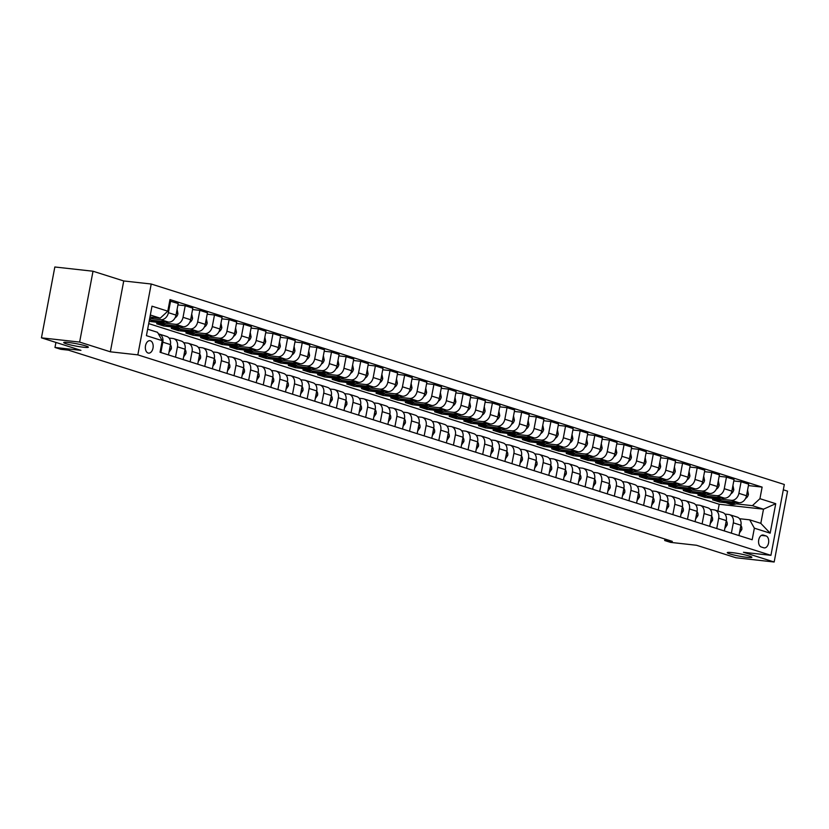<?xml version="1.0" encoding="UTF-8"?>
<svg xmlns="http://www.w3.org/2000/svg" width="829" height="829" viewBox="0 0 829 829"><rect width="100%" height="100%" fill="white"/><g stroke="black" fill="none" stroke-linecap="round" stroke-linejoin="round"><path stroke-width="1.24" d="M83.532 347.237A12.528 1.202 10.7 0 1 70.496 344.926A12.528 1.202 10.7 0 1 63.729 342.543A12.528 1.202 10.7 0 1 68.558 342.501A12.528 1.202 10.7 0 1 81.594 344.812A12.528 1.202 10.7 0 1 88.361 347.196A12.528 1.202 10.7 0 1 83.532 347.237M747.053 557.347A12.528 1.202 10.7 0 1 734.017 555.026A12.528 1.202 10.7 0 1 727.261 552.653A12.528 1.202 10.7 0 1 732.08 552.611A12.528 1.202 10.7 0 1 745.116 554.922A12.528 1.202 10.7 0 1 751.882 557.306A12.528 1.202 10.7 0 1 747.053 557.347M148.101 353.04A6.269 3.886 96.3 0 0 148.567 353.144A6.269 3.886 96.3 0 0 153.064 347.724A6.269 3.886 96.3 0 0 150.422 340.781A6.269 3.886 96.3 0 0 149.956 340.688A6.269 3.886 96.3 0 0 145.448 346.107A6.269 3.886 96.3 0 0 148.101 353.04M93.014 271.228L54.838 266.99L41.45 337.838L79.625 342.076L110.35 351.807L137.832 354.864L151.22 284.015L123.739 280.958L93.014 271.228L79.625 342.076M137.832 354.864L770.929 555.337L784.317 484.488L151.22 284.015M770.929 555.337L743.447 552.28L774.162 562.01L787.55 491.162L783.312 489.825M774.162 562.01L735.986 557.772L696.484 545.264L670.526 542.373L664.671 540.518L672.309 541.368L68.475 350.159L60.838 349.31L54.983 347.465L80.941 350.346L41.45 337.838M766.037 535.928L763.468 535.109A6.072 3.762 96.3 0 0 763.012 535.016A6.072 3.762 96.3 0 0 758.659 540.27A6.072 3.762 96.3 0 0 761.229 546.985L763.799 547.803A6.072 3.762 96.3 0 0 764.255 547.896A6.072 3.762 96.3 0 0 768.607 542.653A6.072 3.762 96.3 0 0 766.037 535.928L761.374 535.41M759.934 498.685L775.737 503.69L770.162 533.171L754.359 528.177L749.696 519.835L760.815 523.358L763.499 509.182L752.38 505.669L759.934 498.685L762.12 487.1L169.986 299.59L167.79 311.176L160.235 318.16L150.329 315.02M147.645 329.186L157.562 332.325L162.225 340.667L160.038 352.252L752.172 539.752L754.359 528.177M162.225 340.667L146.422 335.662L151.997 306.181L167.79 311.176M55.937 342.429L54.983 347.465M664.951 539.047L664.671 540.518M717.935 510.996L719.209 504.26L763.499 509.182L775.737 503.69M749.696 519.835L739.53 518.705M175.499 357.154L177.458 346.812A7.834 6.104 -72.4 0 0 173.717 338.667A7.834 6.104 -72.4 0 0 172.795 338.47L169.043 338.056M190.131 361.786L192.09 351.444A7.834 6.104 -72.4 0 0 188.338 343.299A7.834 6.104 -72.4 0 0 187.427 343.102L183.675 342.688M204.763 366.418L206.711 356.076A7.834 6.104 -72.4 0 0 202.97 347.931A7.834 6.104 -72.4 0 0 202.048 347.734L198.297 347.32M219.384 371.05L221.343 360.708A7.834 6.104 -72.4 0 0 217.602 352.563A7.834 6.104 -72.4 0 0 216.68 352.366L212.929 351.952M234.016 375.682L235.975 365.34A7.834 6.104 -72.4 0 0 232.224 357.195A7.834 6.104 -72.4 0 0 231.312 356.998L227.56 356.584M248.648 380.314L250.596 369.972A7.834 6.104 -72.4 0 0 246.855 361.827A7.834 6.104 -72.4 0 0 245.933 361.631L242.182 361.216M263.27 384.946L265.228 374.604A7.834 6.104 -72.4 0 0 261.477 366.459A7.834 6.104 -72.4 0 0 260.565 366.263L256.814 365.848M277.902 389.578L279.85 379.236A7.834 6.104 -72.4 0 0 276.109 371.091A7.834 6.104 -72.4 0 0 275.197 370.895L271.435 370.48M292.523 394.21L294.482 383.868A7.834 6.104 -72.4 0 0 290.741 375.724A7.834 6.104 -72.4 0 0 289.818 375.527L286.067 375.112M307.155 398.842L309.113 388.5A7.834 6.104 -72.4 0 0 305.362 380.356A7.834 6.104 -72.4 0 0 304.45 380.159L300.699 379.744M321.787 403.474L323.735 393.133A7.834 6.104 -72.4 0 0 319.994 384.988A7.834 6.104 -72.4 0 0 319.072 384.791L315.321 384.376M336.408 408.106L338.367 397.765A7.834 6.104 -72.4 0 0 334.626 389.62A7.834 6.104 -72.4 0 0 333.704 389.423L329.952 389.008M351.04 412.738L352.988 402.397A7.834 6.104 -72.4 0 0 349.247 394.252A7.834 6.104 -72.4 0 0 348.335 394.055L344.584 393.64M365.672 417.37L367.62 407.029A7.834 6.104 -72.4 0 0 363.879 398.884A7.834 6.104 -72.4 0 0 362.957 398.687L359.206 398.272M380.293 422.002L382.252 411.661A7.834 6.104 -72.4 0 0 378.501 403.516A7.834 6.104 -72.4 0 0 377.589 403.319L373.838 402.904M394.925 426.634L396.873 416.293A7.834 6.104 -72.4 0 0 393.133 408.148A7.834 6.104 -72.4 0 0 392.221 407.951L388.459 407.536M409.547 431.267L411.505 420.925A7.834 6.104 -72.4 0 0 407.764 412.78A7.834 6.104 -72.4 0 0 406.842 412.583L403.091 412.168M424.179 435.899L426.137 425.557A7.834 6.104 -72.4 0 0 422.386 417.412A7.834 6.104 -72.4 0 0 421.474 417.215L417.723 416.8M438.81 440.531L440.759 430.189A7.834 6.104 -72.4 0 0 437.018 422.044A7.834 6.104 -72.4 0 0 436.095 421.847L432.344 421.433M453.432 445.163L455.39 434.821A7.834 6.104 -72.4 0 0 451.639 426.676A7.834 6.104 -72.4 0 0 450.727 426.479L446.976 426.065M468.064 449.795L470.012 439.453A7.834 6.104 -72.4 0 0 466.271 431.308A7.834 6.104 -72.4 0 0 465.359 431.111L461.608 430.697M482.696 454.427L484.644 444.085A7.834 6.104 -72.4 0 0 480.903 435.94A7.834 6.104 -72.4 0 0 479.981 435.743L476.229 435.329M497.317 459.059L499.276 448.717A7.834 6.104 -72.4 0 0 495.524 440.572A7.834 6.104 -72.4 0 0 494.612 440.375L490.861 439.961M511.949 463.691L513.897 453.349A7.834 6.104 -72.4 0 0 510.156 445.204A7.834 6.104 -72.4 0 0 509.244 445.007L505.483 444.593M526.57 468.323L528.529 457.981A7.834 6.104 -72.4 0 0 524.788 449.836A7.834 6.104 -72.4 0 0 523.866 449.639L520.115 449.225M541.202 472.955L543.161 462.613A7.834 6.104 -72.4 0 0 539.41 454.468A7.834 6.104 -72.4 0 0 538.498 454.271L534.746 453.857M555.834 477.587L557.782 467.245A7.834 6.104 -72.4 0 0 554.041 459.1A7.834 6.104 -72.4 0 0 553.119 458.903L549.368 458.489M570.456 482.219L572.414 471.877A7.834 6.104 -72.4 0 0 568.663 463.732A7.834 6.104 -72.4 0 0 567.751 463.535L564 463.121M585.087 486.851L587.036 476.509A7.834 6.104 -72.4 0 0 583.295 468.364A7.834 6.104 -72.4 0 0 582.383 468.167L578.621 467.753M599.719 491.483L601.667 481.141A7.834 6.104 -72.4 0 0 597.927 472.996A7.834 6.104 -72.4 0 0 597.004 472.799L593.253 472.385M614.341 496.115L616.299 485.773A7.834 6.104 -72.4 0 0 612.548 477.628A7.834 6.104 -72.4 0 0 611.636 477.431L607.885 477.017M628.973 500.747L630.921 490.405A7.834 6.104 -72.4 0 0 627.18 482.26A7.834 6.104 -72.4 0 0 626.258 482.063L622.506 481.649M643.594 505.379L645.553 495.037A7.834 6.104 -72.4 0 0 641.812 486.892A7.834 6.104 -72.4 0 0 640.89 486.696L637.138 486.281M658.226 510.011L660.185 499.669A7.834 6.104 -72.4 0 0 656.433 491.524A7.834 6.104 -72.4 0 0 655.521 491.328L651.77 490.913M672.858 514.643L674.806 504.301A7.834 6.104 -72.4 0 0 671.065 496.156A7.834 6.104 -72.4 0 0 670.143 495.96L666.392 495.545M687.479 519.275L689.438 508.933A7.834 6.104 -72.4 0 0 685.687 500.789A7.834 6.104 -72.4 0 0 684.775 500.592L681.024 500.177M702.111 523.907L704.059 513.565A7.834 6.104 -72.4 0 0 700.318 505.421A7.834 6.104 -72.4 0 0 699.407 505.224L695.645 504.809M716.743 528.539L718.691 518.198A7.834 6.104 -72.4 0 0 714.95 510.053A7.834 6.104 -72.4 0 0 714.028 509.856L710.277 509.441M731.365 533.171L733.323 522.83A7.834 6.104 -72.4 0 0 729.572 514.685A7.834 6.104 -72.4 0 0 728.66 514.488L724.909 514.073M719.81 500.602L719.541 502.011L725.738 502.706M736.256 503.877L752.38 505.669M719.541 502.011L712.525 499.794L738.94 502.726A7.834 6.104 -72.4 0 0 746.494 495.752L748.691 484.167L741.085 481.753L733.789 480.944M705.178 495.97L704.919 497.379L711.106 498.074M721.624 499.245L731.333 500.322A7.834 6.104 -72.4 0 0 738.888 493.338L741.085 481.753M704.919 497.379L697.894 495.162L724.318 498.094A7.834 6.104 -72.4 0 0 731.872 491.12L734.059 479.535L726.453 477.121L719.168 476.312M690.557 491.338L690.288 492.747L696.484 493.442M707.002 494.612L716.712 495.69A7.834 6.104 -72.4 0 0 724.266 488.706L726.453 477.121M690.288 492.747L683.262 490.53L709.686 493.462A7.834 6.104 -72.4 0 0 717.24 486.488L719.427 474.903L711.821 472.489L704.536 471.68M675.925 486.706L675.656 488.115L681.852 488.809M692.37 489.98L702.08 491.058A7.834 6.104 -72.4 0 0 709.634 484.074L711.821 472.489M675.656 488.115L668.64 485.898L695.054 488.83A7.834 6.104 -72.4 0 0 702.619 481.856L704.805 470.271L697.199 467.857L689.904 467.048M661.304 482.074L661.034 483.483L667.221 484.177M677.739 485.348L687.448 486.426A7.834 6.104 -72.4 0 0 695.003 479.442L697.199 467.857M661.034 483.483L654.008 481.266L680.433 484.198A7.834 6.104 -72.4 0 0 687.987 477.224L690.174 465.639L682.568 463.224L675.283 462.416M646.672 477.442L646.402 478.851L652.599 479.545M663.117 480.716L672.827 481.794A7.834 6.104 -72.4 0 0 680.381 474.81L682.568 463.224M646.402 478.851L639.387 476.634L665.801 479.566A7.834 6.104 -72.4 0 0 673.355 472.592L675.552 461.007L667.936 458.592L660.651 457.784M632.04 472.81L631.781 474.219L637.967 474.913M648.485 476.084L658.195 477.162A7.834 6.104 -72.4 0 0 665.749 470.178L667.936 458.592M631.781 474.219L624.755 472.002L651.179 474.934A7.834 6.104 -72.4 0 0 658.734 467.96L660.92 456.375L653.314 453.96L646.029 453.152M617.418 468.178L617.149 469.587L623.335 470.281M633.864 471.452L643.563 472.53A7.834 6.104 -72.4 0 0 651.128 465.546L653.314 453.96M617.149 469.587L610.123 467.369L636.548 470.302A7.834 6.104 -72.4 0 0 644.102 463.328L646.288 451.743L638.682 449.328L631.397 448.52M602.787 463.546L602.517 464.955L608.714 465.649M619.232 466.82L628.942 467.898A7.834 6.104 -72.4 0 0 636.496 460.914L638.682 449.328M602.517 464.955L595.502 462.737L621.916 465.67A7.834 6.104 -72.4 0 0 629.47 458.696L631.667 447.111L624.061 444.696L616.766 443.888M588.155 458.914L587.896 460.323L594.082 461.017M604.6 462.188L614.31 463.266A7.834 6.104 -72.4 0 0 621.864 456.282L624.061 444.696M587.896 460.323L580.87 458.105L607.294 461.038A7.834 6.104 -72.4 0 0 614.849 454.064L617.035 442.479L609.429 440.064L602.144 439.256M573.533 454.282L573.264 455.691L579.461 456.385M589.979 457.556L599.688 458.634A7.834 6.104 -72.4 0 0 607.242 451.65L609.429 440.064M573.264 455.691L566.238 453.473L592.662 456.406A7.834 6.104 -72.4 0 0 600.217 449.432L602.403 437.847L594.797 435.432L587.512 434.624M558.901 449.65L558.632 451.059L564.829 451.753M575.347 452.924L585.056 454.002A7.834 6.104 -72.4 0 0 592.611 447.018L594.797 435.432M558.632 451.059L551.617 448.841L578.031 451.774A7.834 6.104 -72.4 0 0 585.595 444.8L587.782 433.215L580.176 430.8L572.88 429.992M544.28 445.018L544.011 446.427L550.197 447.121M560.725 448.292L570.425 449.37A7.834 6.104 -72.4 0 0 577.989 442.385L580.176 430.8M544.011 446.427L536.985 444.209L563.409 447.142A7.834 6.104 -72.4 0 0 570.963 440.168L573.15 428.583L565.544 426.168L558.259 425.36M529.648 440.386L529.379 441.795L535.575 442.489M546.093 443.66L555.803 444.738A7.834 6.104 -72.4 0 0 563.357 437.753L565.544 426.168M529.379 441.795L522.363 439.577L548.777 442.51A7.834 6.104 -72.4 0 0 556.332 435.536L558.528 423.951L550.922 421.536L543.627 420.728M515.016 435.753L514.757 437.163L520.944 437.857M531.462 439.028L541.171 440.106A7.834 6.104 -72.4 0 0 548.725 433.121L550.922 421.536M514.757 437.163L507.731 434.945L534.156 437.878A7.834 6.104 -72.4 0 0 541.71 430.904L543.897 419.319L536.29 416.904L529.006 416.096M500.395 431.121L500.125 432.531L506.312 433.225M516.84 434.396L526.539 435.474A7.834 6.104 -72.4 0 0 534.104 428.489L536.29 416.904M500.125 432.531L493.1 430.313L519.524 433.246A7.834 6.104 -72.4 0 0 527.078 426.272L529.265 414.687L521.659 412.272L514.374 411.464M485.763 426.489L485.493 427.899L491.69 428.593M502.208 429.764L511.918 430.842A7.834 6.104 -72.4 0 0 519.472 423.857L521.659 412.272M485.493 427.899L478.478 425.681L504.892 428.614A7.834 6.104 -72.4 0 0 512.446 421.64L514.643 410.054L507.037 407.64L499.742 406.832M471.131 421.857L470.872 423.267L477.058 423.961M487.576 425.132L497.286 426.21A7.834 6.104 -72.4 0 0 504.84 419.225L507.037 407.64M470.872 423.267L463.846 421.049L490.271 423.982A7.834 6.104 -72.4 0 0 497.825 417.008L500.011 405.422L492.405 403.008L485.12 402.2M456.51 417.225L456.24 418.635L462.437 419.329M472.955 420.5L482.665 421.578A7.834 6.104 -72.4 0 0 490.219 414.593L492.405 403.008M456.24 418.635L449.225 416.417L475.639 419.35A7.834 6.104 -72.4 0 0 483.193 412.376L485.379 400.79L477.773 398.376L470.489 397.568M441.878 412.593L441.608 414.003L447.805 414.697M458.323 415.868L468.033 416.946A7.834 6.104 -72.4 0 0 475.587 409.961L477.773 398.376M441.608 414.003L434.593 411.785L461.007 414.718A7.834 6.104 -72.4 0 0 468.572 407.744L470.758 396.158L463.152 393.744L455.857 392.936M427.256 407.961L426.987 409.371L433.173 410.065M443.702 411.236L453.401 412.314A7.834 6.104 -72.4 0 0 460.965 405.329L463.152 393.744M426.987 409.371L419.961 407.153L446.385 410.086A7.834 6.104 -72.4 0 0 453.94 403.112L456.126 391.526L448.52 389.112L441.235 388.304M412.624 403.329L412.355 404.739L418.552 405.433M429.07 406.604L438.779 407.681A7.834 6.104 -72.4 0 0 446.334 400.697L448.52 389.112M412.355 404.739L405.34 402.521L431.754 405.454A7.834 6.104 -72.4 0 0 439.308 398.48L441.505 386.894L433.899 384.48L426.603 383.672M397.993 398.697L397.733 400.106L403.92 400.801M414.438 401.972L424.147 403.049A7.834 6.104 -72.4 0 0 431.702 396.065L433.899 384.48M397.733 400.106L390.708 397.889L417.132 400.821A7.834 6.104 -72.4 0 0 424.686 393.848L426.873 382.262L419.267 379.848L411.982 379.04M383.371 394.065L383.102 395.474L389.288 396.169M399.816 397.34L409.526 398.417A7.834 6.104 -72.4 0 0 417.08 391.433L419.267 379.848M383.102 395.474L376.076 393.257L402.5 396.189A7.834 6.104 -72.4 0 0 410.054 389.215L412.241 377.63L404.635 375.216L397.35 374.407M368.739 389.433L368.47 390.842L374.667 391.537M385.184 392.708L394.894 393.785A7.834 6.104 -72.4 0 0 402.448 386.801L404.635 375.216M368.47 390.842L361.454 388.625L387.868 391.557A7.834 6.104 -72.4 0 0 395.423 384.583L397.619 372.998L390.013 370.584L382.718 369.775M354.107 384.801L353.848 386.21L360.035 386.905M370.553 388.076L380.262 389.153A7.834 6.104 -72.4 0 0 387.817 382.169L390.013 370.584M353.848 386.21L346.823 383.993L373.247 386.925A7.834 6.104 -72.4 0 0 380.801 379.951L382.988 368.366L375.382 365.952L368.097 365.143M339.486 380.169L339.216 381.578L345.413 382.273M355.931 383.444L365.641 384.521A7.834 6.104 -72.4 0 0 373.195 377.537L375.382 365.952M339.216 381.578L332.201 379.361L358.615 382.293A7.834 6.104 -72.4 0 0 366.169 375.319L368.356 363.734L360.75 361.32L353.465 360.511M324.854 375.537L324.585 376.946L330.781 377.641M341.299 378.812L351.009 379.889A7.834 6.104 -72.4 0 0 358.563 372.905L360.75 361.32M324.585 376.946L317.569 374.729L343.983 377.661A7.834 6.104 -72.4 0 0 351.548 370.687L353.734 359.102L346.128 356.688L338.833 355.879M310.233 370.905L309.963 372.314L316.15 373.009M326.678 374.18L336.377 375.257A7.834 6.104 -72.4 0 0 343.942 368.273L346.128 356.688M309.963 372.314L302.937 370.097L329.362 373.029A7.834 6.104 -72.4 0 0 336.916 366.055L339.102 354.47L331.496 352.056L324.212 351.247M295.601 366.273L295.331 367.682L301.528 368.377M312.046 369.547L321.756 370.625A7.834 6.104 -72.4 0 0 329.31 363.641L331.496 352.056M295.331 367.682L288.316 365.465L314.73 368.397A7.834 6.104 -72.4 0 0 322.284 361.423L324.481 349.838L316.875 347.424L309.58 346.615M280.969 361.641L280.71 363.05L286.896 363.744M297.414 364.915L307.124 365.993A7.834 6.104 -72.4 0 0 314.678 359.009L316.875 347.424M280.71 363.05L273.684 360.833L300.108 363.765A7.834 6.104 -72.4 0 0 307.663 356.791L309.849 345.206L302.243 342.791L294.958 341.983M266.347 357.009L266.078 358.418L272.264 359.112M282.793 360.283L292.502 361.361A7.834 6.104 -72.4 0 0 300.057 354.377L302.243 342.791M266.078 358.418L259.052 356.201L285.477 359.133A7.834 6.104 -72.4 0 0 293.031 352.159L295.217 340.574L287.611 338.159L280.326 337.351M251.715 352.377L251.446 353.786L257.643 354.48M268.161 355.651L277.87 356.729A7.834 6.104 -72.4 0 0 285.425 349.745L287.611 338.159M251.446 353.786L244.431 351.569L270.845 354.501A7.834 6.104 -72.4 0 0 278.399 347.527L280.596 335.942L272.99 333.527L265.694 332.719M237.094 347.745L236.825 349.154L243.011 349.848M253.529 351.019L263.239 352.097A7.834 6.104 -72.4 0 0 270.793 345.113L272.99 333.527M236.825 349.154L229.799 346.936L256.223 349.869A7.834 6.104 -72.4 0 0 263.777 342.895L265.964 331.31L258.358 328.895L251.073 328.087M222.462 343.113L222.193 344.522L228.389 345.216M238.907 346.387L248.617 347.465A7.834 6.104 -72.4 0 0 256.171 340.481L258.358 328.895M222.193 344.522L215.177 342.304L241.591 345.237A7.834 6.104 -72.4 0 0 249.146 338.263L251.332 326.678L243.726 324.263L236.441 323.455M207.83 338.481L207.561 339.89L213.758 340.584M224.276 341.755L233.985 342.833A7.834 6.104 -72.4 0 0 241.54 335.849L243.726 324.263M207.561 339.89L200.545 337.672L226.959 340.605A7.834 6.104 -72.4 0 0 234.524 333.631L236.711 322.046L229.105 319.631L221.809 318.823M193.209 333.849L192.939 335.258L199.126 335.952M209.654 337.123L219.353 338.201A7.834 6.104 -72.4 0 0 226.918 331.217L229.105 319.631M192.939 335.258L185.914 333.04L212.338 335.973A7.834 6.104 -72.4 0 0 219.892 328.999L222.079 317.414L214.473 314.999L207.188 314.191M178.577 329.217L178.308 330.626L184.504 331.32M195.022 332.491L204.732 333.569A7.834 6.104 -72.4 0 0 212.286 326.585L214.473 314.999M178.308 330.626L171.292 328.408L197.706 331.341A7.834 6.104 -72.4 0 0 205.26 324.367L207.457 312.782L199.851 310.367L192.556 309.559M163.945 324.585L163.686 325.994L169.872 326.688M180.39 327.859L190.1 328.937A7.834 6.104 -72.4 0 0 197.654 321.953L199.851 310.367M163.686 325.994L156.66 323.776L183.085 326.709A7.834 6.104 -72.4 0 0 190.639 319.735L192.825 308.15L185.219 305.735L177.934 304.927M149.127 321.372L155.241 322.056M165.769 323.227L175.479 324.305A7.834 6.104 -72.4 0 0 183.033 317.32L185.219 305.735M149.396 319.963L168.453 322.077A7.834 6.104 -72.4 0 0 176.007 315.103L178.194 303.518L169.717 301.01M151.137 318.595L160.847 319.673A7.834 6.104 -72.4 0 0 168.401 312.688L170.587 301.103M149.945 317.02L160.235 318.16M719.209 504.26L148.702 323.611M738.971 535.575L740.929 525.234A7.834 6.104 -72.4 0 0 737.178 517.089L729.572 514.685M762.12 487.1L748.421 485.576M724.349 530.943L726.297 520.602A7.834 6.104 -72.4 0 0 722.556 512.457L714.95 510.053M709.717 526.311L711.665 515.97A7.834 6.104 -72.4 0 0 707.925 507.825L700.318 505.421M695.085 521.679L697.044 511.338A7.834 6.104 -72.4 0 0 693.293 503.193L685.687 500.789M680.464 517.047L682.412 506.706A7.834 6.104 -72.4 0 0 678.671 498.561L671.065 496.156M665.832 512.415L667.791 502.073A7.834 6.104 -72.4 0 0 664.039 493.929L656.433 491.524M651.2 507.783L653.159 497.441A7.834 6.104 -72.4 0 0 649.418 489.297L641.812 486.892M636.579 503.151L638.527 492.809A7.834 6.104 -72.4 0 0 634.786 484.664L627.18 482.26M621.947 498.519L623.905 488.177A7.834 6.104 -72.4 0 0 620.154 480.032L612.548 477.628M607.325 493.887L609.274 483.545A7.834 6.104 -72.4 0 0 605.533 475.4L597.927 472.996M592.694 489.255L594.642 478.913A7.834 6.104 -72.4 0 0 590.901 470.768L583.295 468.364M578.062 484.623L580.02 474.281A7.834 6.104 -72.4 0 0 576.279 466.136L568.663 463.732M563.44 479.991L565.388 469.649A7.834 6.104 -72.4 0 0 561.647 461.504L554.041 459.1M548.808 475.359L550.767 465.017A7.834 6.104 -72.4 0 0 547.016 456.872L539.41 454.468M534.177 470.727L536.135 460.385A7.834 6.104 -72.4 0 0 532.394 452.24L524.788 449.836M519.555 466.095L521.503 455.753A7.834 6.104 -72.4 0 0 517.762 447.608L510.156 445.204M504.923 461.463L506.882 451.121A7.834 6.104 -72.4 0 0 503.13 442.976L495.524 440.572M490.302 456.831L492.25 446.489A7.834 6.104 -72.4 0 0 488.509 438.344L480.903 435.94M475.67 452.199L477.628 441.857A7.834 6.104 -72.4 0 0 473.877 433.712L466.271 431.308M461.038 447.567L462.996 437.225A7.834 6.104 -72.4 0 0 459.256 429.08L451.639 426.676M446.416 442.935L448.365 432.593A7.834 6.104 -72.4 0 0 444.624 424.448L437.018 422.044M431.785 438.303L433.743 427.961A7.834 6.104 -72.4 0 0 429.992 419.816L422.386 417.412M417.153 433.671L419.111 423.329A7.834 6.104 -72.4 0 0 415.37 415.184L407.764 412.78M402.531 429.039L404.479 418.697A7.834 6.104 -72.4 0 0 400.739 410.552L393.133 408.148M387.899 424.407L389.858 414.065A7.834 6.104 -72.4 0 0 386.107 405.92L378.501 403.516M373.278 419.775L375.226 409.433A7.834 6.104 -72.4 0 0 371.485 401.288L363.879 398.884M358.646 415.142L360.605 404.801A7.834 6.104 -72.4 0 0 356.853 396.656L349.247 394.252M344.014 410.51L345.973 400.169A7.834 6.104 -72.4 0 0 342.232 392.024L334.626 389.62M329.393 405.878L331.341 395.537A7.834 6.104 -72.4 0 0 327.6 387.392L319.994 384.988M314.761 401.246L316.719 390.905A7.834 6.104 -72.4 0 0 312.968 382.76L305.362 380.356M300.129 396.614L302.088 386.273A7.834 6.104 -72.4 0 0 298.347 378.128L290.741 375.724M285.508 391.982L287.456 381.641A7.834 6.104 -72.4 0 0 283.715 373.496L276.109 371.091M270.876 387.35L272.834 377.008A7.834 6.104 -72.4 0 0 269.083 368.864L261.477 366.459M256.254 382.718L258.202 372.376A7.834 6.104 -72.4 0 0 254.462 364.232L246.855 361.827M241.622 378.086L243.581 367.744A7.834 6.104 -72.4 0 0 239.83 359.599L232.224 357.195M226.991 373.454L228.949 363.112A7.834 6.104 -72.4 0 0 225.208 354.967L217.602 352.563M212.369 368.822L214.317 358.48A7.834 6.104 -72.4 0 0 210.576 350.335L202.97 347.931M197.737 364.19L199.696 353.848A7.834 6.104 -72.4 0 0 195.945 345.703L188.338 343.299M183.116 359.558L185.064 349.216A7.834 6.104 -72.4 0 0 181.323 341.071L173.717 338.667M168.484 354.926L170.432 344.584A7.834 6.104 -72.4 0 0 166.691 336.439L159.085 334.035A7.834 6.104 -72.4 0 0 158.422 333.88M160.878 352.522L162.826 342.18A7.834 6.104 -72.4 0 0 159.085 334.035M760.815 523.358L770.162 533.171M110.35 351.807L123.739 280.958M739.478 532.912L741.779 529.586A5.192 4.041 -72.4 0 0 740.888 525.42M730.898 501.835A14.974 11.668 107.6 0 1 724.152 502.198A14.974 11.668 107.6 0 1 721.396 500.778M747.582 490.022L748.432 494.353A5.192 4.041 107.6 0 1 745.831 498.302L745.572 498.457M738.68 502.695L738.618 502.737A14.974 11.668 107.6 0 1 729.997 504.053L727.779 503.348A14.974 11.668 -72.4 0 0 735.8 502.374M733.934 502.167A14.974 11.668 107.6 0 1 726.37 502.902L724.152 502.198M727.085 503.099A14.974 11.668 -72.4 0 0 727.779 503.348M724.847 528.28L727.147 524.954A5.192 4.041 -72.4 0 0 726.266 520.788M710.215 523.648L712.525 520.322A5.192 4.041 -72.4 0 0 711.634 516.156M695.593 519.016L697.894 515.69A5.192 4.041 -72.4 0 0 697.013 511.524M716.266 497.203A14.974 11.668 107.6 0 1 709.52 497.566A14.974 11.668 107.6 0 1 706.764 496.146M732.95 485.39L733.81 489.721A5.192 4.041 107.6 0 1 731.199 493.669L730.94 493.825M724.049 498.063L723.986 498.105A14.974 11.668 107.6 0 1 715.375 499.421L713.147 498.716A14.974 11.668 -72.4 0 0 721.168 497.742M719.303 497.535A14.974 11.668 107.6 0 1 711.748 498.27L709.52 497.566M712.453 498.467A14.974 11.668 -72.4 0 0 713.147 498.716M701.635 492.571A14.974 11.668 107.6 0 1 694.899 492.934A14.974 11.668 107.6 0 1 692.132 491.514M718.328 480.758L719.178 485.089A5.192 4.041 107.6 0 1 716.567 489.037L716.318 489.193M709.427 493.431L709.365 493.473A14.974 11.668 107.6 0 1 700.743 494.789L698.526 494.084A14.974 11.668 -72.4 0 0 706.546 493.11M704.681 492.903A14.974 11.668 107.6 0 1 697.116 493.638L694.899 492.934M697.831 493.835A14.974 11.668 -72.4 0 0 698.526 494.084M687.013 487.939A14.974 11.668 107.6 0 1 680.267 488.302A14.974 11.668 107.6 0 1 677.511 486.882M703.697 476.126L704.557 480.457A5.192 4.041 107.6 0 1 701.945 484.405L701.686 484.561M694.795 488.799L694.733 488.841A14.974 11.668 107.6 0 1 686.122 490.157L683.894 489.452A14.974 11.668 -72.4 0 0 691.914 488.478M690.049 488.271A14.974 11.668 107.6 0 1 682.495 489.006L680.267 488.302M683.2 489.203A14.974 11.668 -72.4 0 0 683.894 489.452M680.961 514.384L683.272 511.058A5.192 4.041 -72.4 0 0 682.381 506.892M672.381 483.307A14.974 11.668 107.6 0 1 665.635 483.67A14.974 11.668 107.6 0 1 662.879 482.25M689.065 471.494L689.925 475.825A5.192 4.041 107.6 0 1 687.314 479.773L687.054 479.929M680.163 484.167L680.101 484.209A14.974 11.668 107.6 0 1 671.49 485.525L669.262 484.82A14.974 11.668 -72.4 0 0 677.283 483.846M675.428 483.639A14.974 11.668 107.6 0 1 667.863 484.374L665.635 483.67M668.578 484.571A14.974 11.668 -72.4 0 0 669.262 484.82M666.34 509.752L668.64 506.426A5.192 4.041 -72.4 0 0 667.749 502.26M651.708 505.12L654.008 501.794A5.192 4.041 -72.4 0 0 653.128 497.628M637.076 500.488L639.387 497.162A5.192 4.041 -72.4 0 0 638.496 492.996M622.455 495.856L624.755 492.53A5.192 4.041 -72.4 0 0 623.864 488.364M607.823 491.224L610.123 487.898A5.192 4.041 -72.4 0 0 609.242 483.732M657.76 478.675A14.974 11.668 107.6 0 1 651.014 479.038A14.974 11.668 107.6 0 1 648.247 477.618M674.443 466.862L675.293 471.193A5.192 4.041 107.6 0 1 672.692 475.141L672.433 475.297M665.542 479.535L665.48 479.576A14.974 11.668 107.6 0 1 656.858 480.893L654.641 480.188A14.974 11.668 -72.4 0 0 662.661 479.214M660.796 479.007A14.974 11.668 107.6 0 1 653.231 479.742L651.014 479.038M653.946 479.939A14.974 11.668 -72.4 0 0 654.641 480.188M643.128 474.043A14.974 11.668 107.6 0 1 636.382 474.406A14.974 11.668 107.6 0 1 633.625 472.986M659.811 462.23L660.672 466.561A5.192 4.041 107.6 0 1 658.06 470.509L657.801 470.665M650.91 474.903L650.848 474.944A14.974 11.668 107.6 0 1 642.237 476.26L640.009 475.556A14.974 11.668 -72.4 0 0 648.029 474.582M646.164 474.375A14.974 11.668 107.6 0 1 638.61 475.11L636.382 474.406M639.314 475.307A14.974 11.668 -72.4 0 0 640.009 475.556M628.496 469.411A14.974 11.668 107.6 0 1 621.75 469.774A14.974 11.668 107.6 0 1 618.994 468.354M645.18 457.598L646.04 461.929A5.192 4.041 107.6 0 1 643.428 465.877L643.169 466.033M636.289 470.271L636.226 470.312A14.974 11.668 107.6 0 1 627.605 471.628L625.387 470.924A14.974 11.668 -72.4 0 0 633.397 469.95M631.543 469.742A14.974 11.668 107.6 0 1 623.978 470.478L621.75 469.774M624.693 470.675A14.974 11.668 -72.4 0 0 625.387 470.924M613.874 464.779A14.974 11.668 107.6 0 1 607.129 465.142A14.974 11.668 107.6 0 1 604.372 463.722M630.558 452.966L631.418 457.297A5.192 4.041 107.6 0 1 628.807 461.245L628.548 461.401M621.657 465.639L621.595 465.68A14.974 11.668 107.6 0 1 612.983 466.996L610.755 466.292A14.974 11.668 -72.4 0 0 618.776 465.318M616.911 465.11A14.974 11.668 107.6 0 1 609.346 465.846L607.129 465.142M610.061 466.043A14.974 11.668 -72.4 0 0 610.755 466.292M599.243 460.147A14.974 11.668 107.6 0 1 592.497 460.509A14.974 11.668 107.6 0 1 589.74 459.09M615.926 448.334L616.786 452.665A5.192 4.041 107.6 0 1 614.175 456.613L613.916 456.769M607.025 461.007L606.963 461.048A14.974 11.668 107.6 0 1 598.351 462.364L596.124 461.66A14.974 11.668 -72.4 0 0 604.144 460.686M602.279 460.478A14.974 11.668 107.6 0 1 594.725 461.214L592.497 460.509M595.429 461.411A14.974 11.668 -72.4 0 0 596.124 461.66M593.191 486.592L595.502 483.266A5.192 4.041 -72.4 0 0 594.611 479.1M584.621 455.515A14.974 11.668 107.6 0 1 577.875 455.877A14.974 11.668 107.6 0 1 575.108 454.458M601.305 443.702L602.155 448.033A5.192 4.041 107.6 0 1 599.543 451.981L599.294 452.137M592.403 456.375L592.341 456.416A14.974 11.668 107.6 0 1 583.72 457.732L581.502 457.028A14.974 11.668 -72.4 0 0 589.523 456.054M587.657 455.846A14.974 11.668 107.6 0 1 580.093 456.582L577.875 455.877M580.808 456.779A14.974 11.668 -72.4 0 0 581.502 457.028M578.569 481.96L580.87 478.634A5.192 4.041 -72.4 0 0 579.989 474.468M569.989 450.883A14.974 11.668 107.6 0 1 563.243 451.245A14.974 11.668 107.6 0 1 560.487 449.826M586.673 439.069L587.533 443.401A5.192 4.041 107.6 0 1 584.922 447.349L584.663 447.505M577.772 451.743L577.709 451.784A14.974 11.668 107.6 0 1 569.098 453.1L566.87 452.396A14.974 11.668 -72.4 0 0 574.891 451.422M573.026 451.214A14.974 11.668 107.6 0 1 565.471 451.95L563.243 451.245M566.176 452.147A14.974 11.668 -72.4 0 0 566.87 452.396M563.938 477.328L566.248 474.001A5.192 4.041 -72.4 0 0 565.357 469.836M555.357 446.251A14.974 11.668 107.6 0 1 548.611 446.613A14.974 11.668 107.6 0 1 545.855 445.194M572.041 434.437L572.901 438.769A5.192 4.041 107.6 0 1 570.29 442.717L570.031 442.873M563.14 447.111L563.078 447.152A14.974 11.668 107.6 0 1 554.466 448.468L552.238 447.764A14.974 11.668 -72.4 0 0 560.259 446.79M558.404 446.582A14.974 11.668 107.6 0 1 550.839 447.318L548.611 446.613M551.554 447.515A14.974 11.668 -72.4 0 0 552.238 447.764M549.316 472.696L551.617 469.369A5.192 4.041 -72.4 0 0 550.725 465.204M540.736 441.619A14.974 11.668 107.6 0 1 533.99 441.981A14.974 11.668 107.6 0 1 531.223 440.562M557.42 429.805L558.269 434.137A5.192 4.041 107.6 0 1 555.668 438.085L555.409 438.24M548.518 442.479L548.456 442.52A14.974 11.668 107.6 0 1 539.834 443.836L537.617 443.132A14.974 11.668 -72.4 0 0 545.637 442.158M543.772 441.95A14.974 11.668 107.6 0 1 536.208 442.686L533.99 441.981M536.923 442.883A14.974 11.668 -72.4 0 0 537.617 443.132M534.684 468.064L536.985 464.737A5.192 4.041 -72.4 0 0 536.104 460.572M526.104 436.987A14.974 11.668 107.6 0 1 519.358 437.349A14.974 11.668 107.6 0 1 516.602 435.93M542.788 425.173L543.648 429.505A5.192 4.041 107.6 0 1 541.036 433.453L540.777 433.608M533.886 437.847L533.824 437.888A14.974 11.668 107.6 0 1 525.213 439.204L522.985 438.5A14.974 11.668 -72.4 0 0 531.006 437.525M529.14 437.318A14.974 11.668 107.6 0 1 521.586 438.054L519.358 437.349M522.291 438.251A14.974 11.668 -72.4 0 0 522.985 438.5M520.052 463.432L522.363 460.105A5.192 4.041 -72.4 0 0 521.472 455.94M511.472 432.355A14.974 11.668 107.6 0 1 504.737 432.717A14.974 11.668 107.6 0 1 501.97 431.298M528.156 420.541L529.016 424.873A5.192 4.041 107.6 0 1 526.405 428.821L526.146 428.976M519.265 433.215L519.203 433.256A14.974 11.668 107.6 0 1 510.581 434.572L508.364 433.868A14.974 11.668 -72.4 0 0 516.374 432.893M514.519 432.697A14.974 11.668 107.6 0 1 506.954 433.422L504.737 432.717M507.669 433.619A14.974 11.668 -72.4 0 0 508.364 433.868M505.431 458.8L507.731 455.473A5.192 4.041 -72.4 0 0 506.84 451.308M490.799 454.168L493.1 450.841A5.192 4.041 -72.4 0 0 492.219 446.676M476.167 449.536L478.478 446.209A5.192 4.041 -72.4 0 0 477.587 442.044M461.546 444.904L463.846 441.577A5.192 4.041 -72.4 0 0 462.965 437.411M446.914 440.272L449.225 436.945A5.192 4.041 -72.4 0 0 448.334 432.779M432.292 435.639L434.593 432.313A5.192 4.041 -72.4 0 0 433.702 428.147M417.661 431.007L419.961 427.681A5.192 4.041 -72.4 0 0 419.08 423.515M403.029 426.375L405.34 423.049A5.192 4.041 -72.4 0 0 404.448 418.883M388.407 421.743L390.708 418.417A5.192 4.041 -72.4 0 0 389.817 414.251M373.775 417.111L376.086 413.785A5.192 4.041 -72.4 0 0 375.195 409.619M359.154 412.479L361.454 409.153A5.192 4.041 -72.4 0 0 360.563 404.987M344.522 407.847L346.823 404.521A5.192 4.041 -72.4 0 0 345.942 400.355M329.89 403.215L332.201 399.889A5.192 4.041 -72.4 0 0 331.31 395.723M315.269 398.583L317.569 395.257A5.192 4.041 -72.4 0 0 316.678 391.091M300.637 393.951L302.937 390.625A5.192 4.041 -72.4 0 0 302.057 386.459M286.005 389.319L288.316 385.993A5.192 4.041 -72.4 0 0 287.425 381.827M271.384 384.687L273.684 381.361A5.192 4.041 -72.4 0 0 272.793 377.195M256.752 380.055L259.062 376.729A5.192 4.041 -72.4 0 0 258.171 372.563M496.851 427.723A14.974 11.668 107.6 0 1 490.105 428.085A14.974 11.668 107.6 0 1 487.348 426.666M513.534 415.909L514.394 420.241A5.192 4.041 107.6 0 1 511.783 424.189L511.524 424.344M504.633 428.583L504.571 428.624A14.974 11.668 107.6 0 1 495.96 429.94L493.732 429.235A14.974 11.668 -72.4 0 0 501.752 428.261M499.887 428.065A14.974 11.668 107.6 0 1 492.322 428.79L490.105 428.085M493.037 428.987A14.974 11.668 -72.4 0 0 493.732 429.235M482.219 423.091A14.974 11.668 107.6 0 1 475.473 423.453A14.974 11.668 107.6 0 1 472.717 422.034M498.903 411.277L499.763 415.609A5.192 4.041 107.6 0 1 497.151 419.557L496.892 419.712M490.001 423.951L489.939 423.992A14.974 11.668 107.6 0 1 481.328 425.308L479.1 424.603A14.974 11.668 -72.4 0 0 487.12 423.629M485.266 423.432A14.974 11.668 107.6 0 1 477.701 424.158L475.473 423.453M478.406 424.355A14.974 11.668 -72.4 0 0 479.1 424.603M467.597 418.458A14.974 11.668 107.6 0 1 460.851 418.821A14.974 11.668 107.6 0 1 458.085 417.401M484.281 406.645L485.131 410.977A5.192 4.041 107.6 0 1 482.519 414.925L482.271 415.08M475.38 419.319L475.318 419.36A14.974 11.668 107.6 0 1 466.696 420.676L464.478 419.971A14.974 11.668 -72.4 0 0 472.499 418.997M470.634 418.8A14.974 11.668 107.6 0 1 463.069 419.526L460.851 418.821M463.784 419.723A14.974 11.668 -72.4 0 0 464.478 419.971M452.966 413.826A14.974 11.668 107.6 0 1 446.22 414.189A14.974 11.668 107.6 0 1 443.463 412.769M469.649 402.013L470.509 406.345A5.192 4.041 107.6 0 1 467.898 410.293L467.639 410.448M460.748 414.687L460.686 414.728A14.974 11.668 107.6 0 1 452.074 416.044L449.846 415.339A14.974 11.668 -72.4 0 0 457.867 414.365M456.002 414.168A14.974 11.668 107.6 0 1 448.448 414.894L446.22 414.189M449.152 415.091A14.974 11.668 -72.4 0 0 449.846 415.339M438.334 409.194A14.974 11.668 107.6 0 1 431.588 409.557A14.974 11.668 107.6 0 1 428.831 408.137M455.017 397.381L455.877 401.713A5.192 4.041 107.6 0 1 453.266 405.661L453.007 405.816M446.116 410.054L446.054 410.096A14.974 11.668 107.6 0 1 437.443 411.412L435.215 410.707A14.974 11.668 -72.4 0 0 443.235 409.733M441.38 409.536A14.974 11.668 107.6 0 1 433.816 410.262L431.588 409.557M434.531 410.459A14.974 11.668 -72.4 0 0 435.215 410.707M423.712 404.562A14.974 11.668 107.6 0 1 416.966 404.925A14.974 11.668 107.6 0 1 414.199 403.505M440.396 392.749L441.246 397.081A5.192 4.041 107.6 0 1 438.645 401.029L438.386 401.184M431.494 405.422L431.432 405.464A14.974 11.668 107.6 0 1 422.811 406.78L420.593 406.075A14.974 11.668 -72.4 0 0 428.614 405.101M426.748 404.904A14.974 11.668 107.6 0 1 419.184 405.63L416.966 404.925M419.899 405.827A14.974 11.668 -72.4 0 0 420.593 406.075M409.08 399.93A14.974 11.668 107.6 0 1 402.334 400.293A14.974 11.668 107.6 0 1 399.578 398.873M425.764 388.117L426.624 392.449A5.192 4.041 107.6 0 1 424.013 396.397L423.754 396.552M416.863 400.79L416.8 400.832A14.974 11.668 107.6 0 1 408.189 402.148L405.961 401.443A14.974 11.668 -72.4 0 0 413.982 400.469M412.117 400.272A14.974 11.668 107.6 0 1 404.562 400.998L402.334 400.293M405.267 401.195A14.974 11.668 -72.4 0 0 405.961 401.443M394.449 395.298A14.974 11.668 107.6 0 1 387.713 395.661A14.974 11.668 107.6 0 1 384.946 394.241M411.132 383.485L411.992 387.817A5.192 4.041 107.6 0 1 409.381 391.765L409.122 391.92M402.241 396.158L402.179 396.2A14.974 11.668 107.6 0 1 393.557 397.516L391.34 396.811A14.974 11.668 -72.4 0 0 399.35 395.837M397.495 395.64A14.974 11.668 107.6 0 1 389.931 396.366L387.713 395.661M390.646 396.563A14.974 11.668 -72.4 0 0 391.34 396.811M379.827 390.666A14.974 11.668 107.6 0 1 373.081 391.029A14.974 11.668 107.6 0 1 370.325 389.609M396.511 378.853L397.371 383.185A5.192 4.041 107.6 0 1 394.759 387.133L394.5 387.288M387.609 391.526L387.547 391.568A14.974 11.668 107.6 0 1 378.936 392.884L376.708 392.179A14.974 11.668 -72.4 0 0 384.729 391.205M382.863 391.008A14.974 11.668 107.6 0 1 375.299 391.734L373.081 391.029M376.014 391.93A14.974 11.668 -72.4 0 0 376.708 392.179M365.195 386.034A14.974 11.668 107.6 0 1 358.449 386.397A14.974 11.668 107.6 0 1 355.693 384.977M381.879 374.221L382.739 378.552A5.192 4.041 107.6 0 1 380.128 382.501L379.869 382.656M372.977 386.894L372.915 386.936A14.974 11.668 107.6 0 1 364.304 388.252L362.076 387.547A14.974 11.668 -72.4 0 0 370.097 386.573M368.242 386.376A14.974 11.668 107.6 0 1 360.677 387.102L358.449 386.397M361.382 387.298A14.974 11.668 -72.4 0 0 362.076 387.547M350.574 381.402A14.974 11.668 107.6 0 1 343.828 381.765A14.974 11.668 107.6 0 1 341.061 380.345M367.257 369.589L368.107 373.92A5.192 4.041 107.6 0 1 365.496 377.869L365.247 378.024M358.356 382.262L358.294 382.304A14.974 11.668 107.6 0 1 349.672 383.62L347.455 382.915A14.974 11.668 -72.4 0 0 355.475 381.941M353.61 381.744A14.974 11.668 107.6 0 1 346.045 382.47L343.828 381.765M346.76 382.666A14.974 11.668 -72.4 0 0 347.455 382.915M335.942 376.77A14.974 11.668 107.6 0 1 329.196 377.133A14.974 11.668 107.6 0 1 326.439 375.713M352.626 364.957L353.486 369.288A5.192 4.041 107.6 0 1 350.874 373.237L350.615 373.392M343.724 377.63L343.662 377.672A14.974 11.668 107.6 0 1 335.051 378.988L332.823 378.283A14.974 11.668 -72.4 0 0 340.843 377.309M338.978 377.112A14.974 11.668 107.6 0 1 331.424 377.837L329.196 377.133M332.128 378.034A14.974 11.668 -72.4 0 0 332.823 378.283M321.31 372.138A14.974 11.668 107.6 0 1 314.564 372.501A14.974 11.668 107.6 0 1 311.808 371.081M337.994 360.325L338.854 364.656A5.192 4.041 107.6 0 1 336.242 368.604L335.983 368.76M329.092 372.998L329.03 373.04A14.974 11.668 107.6 0 1 320.419 374.356L318.191 373.651A14.974 11.668 -72.4 0 0 326.212 372.677M324.357 372.48A14.974 11.668 107.6 0 1 316.792 373.205L314.564 372.501M317.507 373.402A14.974 11.668 -72.4 0 0 318.191 373.651M306.689 367.506A14.974 11.668 107.6 0 1 299.943 367.869A14.974 11.668 107.6 0 1 297.176 366.449M323.372 355.693L324.222 360.024A5.192 4.041 107.6 0 1 321.621 363.972L321.362 364.128M314.471 368.366L314.409 368.408A14.974 11.668 107.6 0 1 305.787 369.724L303.569 369.019A14.974 11.668 -72.4 0 0 311.59 368.045M309.725 367.848A14.974 11.668 107.6 0 1 302.16 368.573L299.943 367.869M302.875 368.77A14.974 11.668 -72.4 0 0 303.569 369.019M292.057 362.874A14.974 11.668 107.6 0 1 285.311 363.237A14.974 11.668 107.6 0 1 282.554 361.817M308.74 351.061L309.6 355.392A5.192 4.041 107.6 0 1 306.989 359.34L306.73 359.496M299.839 363.734L299.777 363.776A14.974 11.668 107.6 0 1 291.166 365.092L288.938 364.387A14.974 11.668 -72.4 0 0 296.958 363.413M295.093 363.216A14.974 11.668 107.6 0 1 287.539 363.941L285.311 363.237M288.243 364.138A14.974 11.668 -72.4 0 0 288.938 364.387M277.425 358.242A14.974 11.668 107.6 0 1 270.689 358.605A14.974 11.668 107.6 0 1 267.922 357.185M294.108 346.429L294.969 350.76A5.192 4.041 107.6 0 1 292.357 354.708L292.098 354.864M285.217 359.102L285.155 359.144A14.974 11.668 107.6 0 1 276.534 360.46L274.316 359.755A14.974 11.668 -72.4 0 0 282.337 358.781M280.471 358.584A14.974 11.668 107.6 0 1 272.907 359.309L270.689 358.605M273.622 359.506A14.974 11.668 -72.4 0 0 274.316 359.755M262.803 353.61A14.974 11.668 107.6 0 1 256.057 353.973A14.974 11.668 107.6 0 1 253.301 352.553M279.487 341.797L280.347 346.128A5.192 4.041 107.6 0 1 277.736 350.076L277.477 350.232M270.586 354.47L270.523 354.511A14.974 11.668 107.6 0 1 261.912 355.828L259.684 355.123A14.974 11.668 -72.4 0 0 267.705 354.149M265.84 353.952A14.974 11.668 107.6 0 1 258.275 354.677L256.057 353.973M258.99 354.874A14.974 11.668 -72.4 0 0 259.684 355.123M248.172 348.978A14.974 11.668 107.6 0 1 241.426 349.341A14.974 11.668 107.6 0 1 238.669 347.921M264.855 337.165L265.715 341.496A5.192 4.041 107.6 0 1 263.104 345.444L262.845 345.6M255.954 349.838L255.892 349.879A14.974 11.668 107.6 0 1 247.28 351.195L245.052 350.491A14.974 11.668 -72.4 0 0 253.073 349.517M251.218 349.32A14.974 11.668 107.6 0 1 243.653 350.045L241.426 349.341M244.358 350.242A14.974 11.668 -72.4 0 0 245.052 350.491M242.13 375.423L244.431 372.097A5.192 4.041 -72.4 0 0 243.539 367.931M233.55 344.346A14.974 11.668 107.6 0 1 226.804 344.709A14.974 11.668 107.6 0 1 224.037 343.289M250.234 332.533L251.083 336.864A5.192 4.041 107.6 0 1 248.472 340.812L248.223 340.968M241.332 345.206L241.27 345.247A14.974 11.668 107.6 0 1 232.648 346.563L230.431 345.859A14.974 11.668 -72.4 0 0 238.451 344.885M236.586 344.688A14.974 11.668 107.6 0 1 229.022 345.413L226.804 344.709M229.737 345.61A14.974 11.668 -72.4 0 0 230.431 345.859M227.498 370.791L229.799 367.465A5.192 4.041 -72.4 0 0 228.918 363.299M218.918 339.714A14.974 11.668 107.6 0 1 212.172 340.077A14.974 11.668 107.6 0 1 209.416 338.657M235.602 327.901L236.462 332.232A5.192 4.041 107.6 0 1 233.851 336.18L233.591 336.336M226.7 340.574L226.638 340.615A14.974 11.668 107.6 0 1 218.027 341.931L215.799 341.227A14.974 11.668 -72.4 0 0 223.82 340.253M221.954 340.056A14.974 11.668 107.6 0 1 214.4 340.781L212.172 340.077M215.105 340.978A14.974 11.668 -72.4 0 0 215.799 341.227M212.866 366.159L215.177 362.833A5.192 4.041 -72.4 0 0 214.286 358.667M204.286 335.082A14.974 11.668 107.6 0 1 197.54 335.444A14.974 11.668 107.6 0 1 194.784 334.025M220.97 323.269L221.83 327.6A5.192 4.041 107.6 0 1 219.219 331.548L218.96 331.704M212.069 335.942L212.006 335.983A14.974 11.668 107.6 0 1 203.395 337.299L201.178 336.595A14.974 11.668 -72.4 0 0 209.188 335.621M207.333 335.424A14.974 11.668 107.6 0 1 199.768 336.149L197.54 335.444M200.483 336.346A14.974 11.668 -72.4 0 0 201.178 336.595M198.245 361.527L200.545 358.201A5.192 4.041 -72.4 0 0 199.654 354.035M189.665 330.45A14.974 11.668 107.6 0 1 182.919 330.812A14.974 11.668 107.6 0 1 180.152 329.393M206.348 318.637L207.198 322.968A5.192 4.041 107.6 0 1 204.597 326.916L204.338 327.072M197.447 331.31L197.385 331.351A14.974 11.668 107.6 0 1 188.763 332.667L186.546 331.963A14.974 11.668 -72.4 0 0 194.566 330.989M192.701 330.792A14.974 11.668 107.6 0 1 185.136 331.517L182.919 330.812M185.851 331.714A14.974 11.668 -72.4 0 0 186.546 331.963M183.613 356.895L185.914 353.568A5.192 4.041 -72.4 0 0 185.033 349.403M175.033 325.818A14.974 11.668 107.6 0 1 168.287 326.18A14.974 11.668 107.6 0 1 165.531 324.761M191.717 314.004L192.577 318.336A5.192 4.041 107.6 0 1 189.965 322.284L189.706 322.44M182.815 326.678L182.753 326.719A14.974 11.668 107.6 0 1 174.142 328.035L171.914 327.331A14.974 11.668 -72.4 0 0 179.934 326.357M178.069 326.16A14.974 11.668 107.6 0 1 170.515 326.885L168.287 326.18M171.22 327.082A14.974 11.668 -72.4 0 0 171.914 327.331M168.981 352.263L171.292 348.936A5.192 4.041 -72.4 0 0 170.401 344.771M160.401 321.186A14.974 11.668 107.6 0 1 153.666 321.548A14.974 11.668 107.6 0 1 150.899 320.129M177.095 309.372L177.945 313.704A5.192 4.041 107.6 0 1 175.333 317.652L175.074 317.808M168.194 322.046L168.132 322.087A14.974 11.668 107.6 0 1 159.51 323.403L157.292 322.699A14.974 11.668 -72.4 0 0 165.313 321.725M163.448 321.528A14.974 11.668 107.6 0 1 155.883 322.253L153.666 321.548M156.598 322.45A14.974 11.668 -72.4 0 0 157.292 322.699M153.562 317.414L153.5 317.455A14.974 11.668 107.6 0 1 149.572 319.02M149.852 317.507A14.974 11.668 -72.4 0 0 150.681 317.092M731.333 500.322L738.94 502.726M716.712 495.69L724.318 498.094M702.08 491.058L709.686 493.462M687.448 486.426L695.054 488.83M672.827 481.794L680.433 484.198M658.195 477.162L665.801 479.566M643.563 472.53L651.179 474.934M628.942 467.898L636.548 470.302M614.31 463.266L621.916 465.67M599.688 458.634L607.294 461.038M585.056 454.002L592.662 456.406M570.425 449.37L578.031 451.774M555.803 444.738L563.409 447.142M541.171 440.106L548.777 442.51M526.539 435.474L534.156 437.878M511.918 430.842L519.524 433.246M497.286 426.21L504.892 428.614M482.665 421.578L490.271 423.982M468.033 416.946L475.639 419.35M453.401 412.314L461.007 414.718M438.779 407.681L446.385 410.086M424.147 403.049L431.754 405.454M409.526 398.417L417.132 400.821M394.894 393.785L402.5 396.189M380.262 389.153L387.868 391.557M365.641 384.521L373.247 386.925M351.009 379.889L358.615 382.293M336.377 375.257L343.983 377.661M321.756 370.625L329.362 373.029M307.124 365.993L314.73 368.397M292.502 361.361L300.108 363.765M277.87 356.729L285.477 359.133M263.239 352.097L270.845 354.501M248.617 347.465L256.223 349.869M233.985 342.833L241.591 345.237M219.353 338.201L226.959 340.605M204.732 333.569L212.338 335.973M190.1 328.937L197.706 331.341M175.479 324.305L183.085 326.709M160.847 319.673L168.453 322.077M738.888 493.338L746.494 495.752M733.323 522.83L740.929 525.234M718.691 518.198L726.297 520.602M724.266 488.706L731.872 491.12M704.059 513.565L711.665 515.97M709.634 484.074L717.24 486.488M689.438 508.933L697.044 511.338M695.003 479.442L702.619 481.856M674.806 504.301L682.412 506.706M680.381 474.81L687.987 477.224M660.185 499.669L667.791 502.073M665.749 470.178L673.355 472.592M645.553 495.037L653.159 497.441M651.128 465.546L658.734 467.96M630.921 490.405L638.527 492.809M636.496 460.914L644.102 463.328M616.299 485.773L623.905 488.177M621.864 456.282L629.47 458.696M601.667 481.141L609.274 483.545M607.242 451.65L614.849 454.064M587.036 476.509L594.642 478.913M592.611 447.018L600.217 449.432M572.414 471.877L580.02 474.281M577.989 442.385L585.595 444.8M557.782 467.245L565.388 469.649M563.357 437.753L570.963 440.168M543.161 462.613L550.767 465.017M548.725 433.121L556.332 435.536M528.529 457.981L536.135 460.385M534.104 428.489L541.71 430.904M513.897 453.349L521.503 455.753M519.472 423.857L527.078 426.272M499.276 448.717L506.882 451.121M504.84 419.225L512.446 421.64M484.644 444.085L492.25 446.489M490.219 414.593L497.825 417.008M470.012 439.453L477.628 441.857M475.587 409.961L483.193 412.376M455.39 434.821L462.996 437.225M460.965 405.329L468.572 407.744M440.759 430.189L448.365 432.593M446.334 400.697L453.94 403.112M426.137 425.557L433.743 427.961M431.702 396.065L439.308 398.48M411.505 420.925L419.111 423.329M417.08 391.433L424.686 393.848M396.873 416.293L404.479 418.697M402.448 386.801L410.054 389.215M382.252 411.661L389.858 414.065M387.817 382.169L395.423 384.583M367.62 407.029L375.226 409.433M373.195 377.537L380.801 379.951M352.988 402.397L360.605 404.801M358.563 372.905L366.169 375.319M338.367 397.765L345.973 400.169M343.942 368.273L351.548 370.687M323.735 393.133L331.341 395.537M329.31 363.641L336.916 366.055M309.113 388.5L316.719 390.905M314.678 359.009L322.284 361.423M294.482 383.868L302.088 386.273M300.057 354.377L307.663 356.791M279.85 379.236L287.456 381.641M285.425 349.745L293.031 352.159M265.228 374.604L272.834 377.008M270.793 345.113L278.399 347.527M250.596 369.972L258.202 372.376M256.171 340.481L263.777 342.895M235.975 365.34L243.581 367.744M241.54 335.849L249.146 338.263M221.343 360.708L228.949 363.112M226.918 331.217L234.524 333.631M206.711 356.076L214.317 358.48M212.286 326.585L219.892 328.999M192.09 351.444L199.696 353.848M197.654 321.953L205.26 324.367M177.458 346.812L185.064 349.216M183.033 317.32L190.639 319.735M162.826 342.18L170.432 344.584M168.401 312.688L176.007 315.103M762.556 535.016L763.468 535.109M740.183 529.182L741.737 529.669M748.421 494.25L746.877 493.752M725.551 524.55L727.106 525.037M710.93 519.918L712.474 520.405M696.298 515.286L697.852 515.773M733.8 489.618L732.245 489.12M719.168 484.986L717.613 484.488M704.546 480.354L702.992 479.856M681.666 510.654L683.22 511.141M689.915 475.722L688.36 475.224M667.044 506.022L668.588 506.509M652.413 501.39L653.967 501.877M637.781 496.758L639.335 497.245M623.159 492.125L624.714 492.613M608.527 487.493L610.082 487.98M675.283 471.09L673.739 470.592M660.661 466.458L659.107 465.96M646.029 461.826L644.475 461.328M631.408 457.193L629.853 456.696M616.776 452.561L615.222 452.064M593.906 482.861L595.45 483.348M602.144 447.929L600.59 447.432M579.274 478.229L580.828 478.716M587.523 443.297L585.968 442.8M564.642 473.597L566.197 474.084M572.891 438.665L571.336 438.168M550.021 468.965L551.565 469.452M558.259 434.033L556.715 433.536M535.389 464.333L536.943 464.82M543.637 429.401L542.083 428.904M520.757 459.701L522.311 460.188M529.006 424.769L527.451 424.272M506.136 455.069L507.69 455.556M491.504 450.437L493.058 450.924M476.882 445.805L478.426 446.292M462.25 441.173L463.805 441.66M447.619 436.541L449.173 437.028M432.997 431.909L434.541 432.396M418.365 427.277L419.92 427.764M403.733 422.645L405.288 423.132M389.112 418.013L390.666 418.5M374.48 413.381L376.034 413.868M359.859 408.749L361.403 409.236M345.227 404.117L346.781 404.604M330.595 399.485L332.149 399.972M315.973 394.853L317.528 395.34M301.341 390.221L302.896 390.708M286.71 385.589L288.264 386.076M272.088 380.957L273.643 381.444M257.456 376.325L259.011 376.812M514.384 420.137L512.83 419.64M499.752 415.505L498.198 415.008M485.12 410.873L483.566 410.376M470.499 406.241L468.945 405.744M455.867 401.609L454.313 401.112M441.235 396.977L439.691 396.48M426.614 392.345L425.059 391.848M411.982 387.713L410.428 387.216M397.36 383.081L395.806 382.583M382.729 378.449L381.174 377.951M368.097 373.817L366.553 373.319M353.475 369.185L351.921 368.687M338.843 364.553L337.289 364.055M324.212 359.921L322.668 359.423M309.59 355.289L308.036 354.791M294.958 350.657L293.404 350.159M280.337 346.025L278.782 345.527M265.705 341.393L264.15 340.895M242.835 371.693L244.379 372.18M251.073 336.761L249.529 336.263M228.203 367.06L229.757 367.548M236.452 332.128L234.897 331.631M213.571 362.428L215.125 362.915M221.82 327.496L220.265 326.999M198.95 357.796L200.504 358.283M207.188 322.864L205.644 322.367M184.318 353.164L185.872 353.651M192.566 318.232L191.012 317.735M169.696 348.532L171.24 349.019M177.934 313.6L176.38 313.103"/></g></svg>
